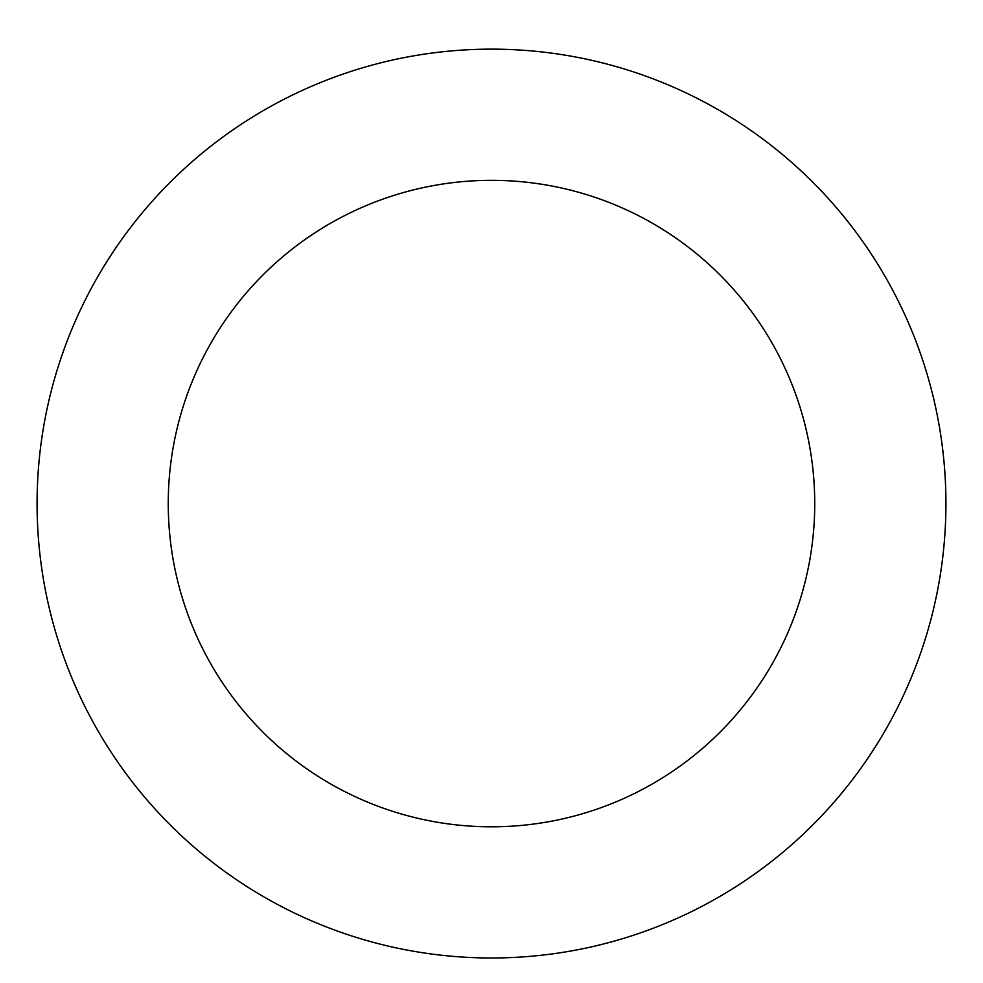 <?xml version="1.0" encoding="UTF-8"?>
<svg xmlns="http://www.w3.org/2000/svg" width="983" height="983" viewBox="0 0 983 983"><rect width="100%" height="100%" fill="white"/><g stroke="black" fill="none" stroke-linecap="round" stroke-linejoin="round"><path stroke-width="1.47" d="M899.089 302.641A454.416 454.416 0 0 0 113.696 251.058A454.416 454.416 0 0 0 461.715 957.012A454.416 454.416 0 0 0 899.089 302.641M781.424 360.65A323.235 323.235 0 0 0 222.76 323.948A323.235 323.235 0 0 0 470.316 826.113A323.235 323.235 0 0 0 781.424 360.65"/></g></svg>
